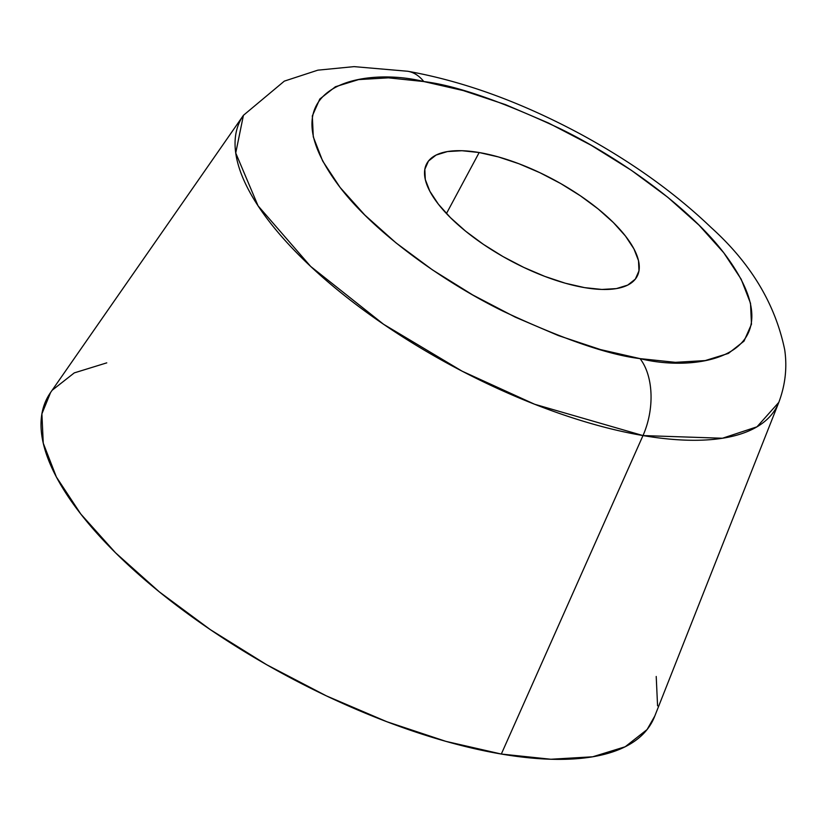 <?xml version="1.0" encoding="UTF-8"?>
<svg xmlns="http://www.w3.org/2000/svg" width="826" height="826" viewBox="0 0 826 826"><rect width="100%" height="100%" fill="white"/><g stroke="black" fill="none" stroke-linecap="round" stroke-linejoin="round"><path stroke-width="1.24" d="M50.613 392.464L41.899 413.836L43.251 443.18L56.385 477.015L80.783 514.02L115.526 552.79L159.273 591.829L210.331 629.639L266.746 664.765L326.353 695.864L386.857 721.728L445.937 741.376L501.32 754.045A343.079 132.015 28.2 0 0 654.574 716.586L778.804 402.376A304.04 116.993 -151.8 0 1 642.989 435.57L501.32 754.045L550.87 759.249L592.696 756.792L625.189 746.766L647.088 729.554L654.801 716.018M479.173 152.531L446.453 213.552L479.173 152.531L461.94 150.724L447.393 151.571L436.087 155.061L428.467 161.049L424.832 169.309L425.297 179.51L429.871 191.281L438.358 204.156L450.438 217.641L465.657 231.218L483.416 244.372L503.034 256.587L523.767 267.397L544.819 276.4L565.366 283.235L584.622 287.634A119.326 45.915 -151.8 0 1 468.59 233.562A119.326 45.915 -151.8 0 1 426.732 163.693A119.326 45.915 -151.8 0 1 479.173 152.531A119.326 45.915 -151.8 0 1 595.205 206.603A119.326 45.915 -151.8 0 1 637.063 276.473A119.326 45.915 -151.8 0 1 584.622 287.634L601.865 289.451L616.413 288.594L627.708 285.104L635.328 279.116L638.973 270.866L638.508 260.655L633.934 248.894L625.447 236.019L613.367 222.535L598.148 208.947L580.389 195.803L560.761 183.579L540.028 172.768L518.986 163.765L498.439 156.94L479.173 152.531M642.989 435.57L722.461 438.245L756.988 426.815L778.804 402.376C785.319 385.05 787.292 367.508 784.7 349.739C775.222 303.927 750.72 263.205 711.186 227.584C674.78 192.737 631.147 161.524 580.275 133.967C520.958 102.125 463.458 81.216 407.765 71.263L354.065 66.627L317.834 70.169L284.33 81.124L243.433 115.31L235.73 152.996L258.063 205.829L310.659 266.426L383.563 324.267L462.147 371.194L534.639 404.255L642.989 435.57A59.668 36.179 -80.3 0 0 640.026 358.618A59.668 36.179 99.7 0 1 642.989 435.57A304.04 116.993 -151.8 0 1 342.449 293.901A304.04 116.993 -151.8 0 1 243.433 115.31L50.469 392.67A343.079 132.015 28.2 0 0 162.195 594.193A343.079 132.015 28.2 0 0 501.32 754.045L642.989 435.57M407.435 71.212A59.668 36.179 99.7 0 1 423.779 81.547C455.673 85.377 501.248 101.154 560.503 128.856C618.292 157.136 687.79 205.86 723.741 252.756C801.148 354.85 700.489 373.744 640.026 358.618C608.122 354.788 562.547 339.021 503.302 311.309C445.513 283.029 376.006 234.305 340.064 187.409C262.647 85.315 363.316 66.421 423.779 81.547A59.668 36.179 -80.3 0 0 407.435 71.212M640.026 358.618L600.523 349.584L558.386 335.573L515.228 317.122L472.709 294.944L432.463 269.885L396.046 242.916L364.844 215.07L340.064 187.409L322.656 161.008L313.291 136.879L312.321 115.95L319.796 99.027L335.418 86.74L358.598 79.595L388.426 77.84L423.779 81.547L463.283 90.581L505.419 104.603L548.578 123.053L591.096 145.231L631.332 170.28L667.759 197.259L698.961 225.106L723.741 252.756L741.149 279.157L750.514 303.287L751.474 324.215L744.009 341.148L728.377 353.425L705.208 360.58L675.369 362.335L640.026 358.618M657.568 705.817L656.216 676.473M106.761 362.862L74.278 372.887L52.368 390.099"/></g></svg>
